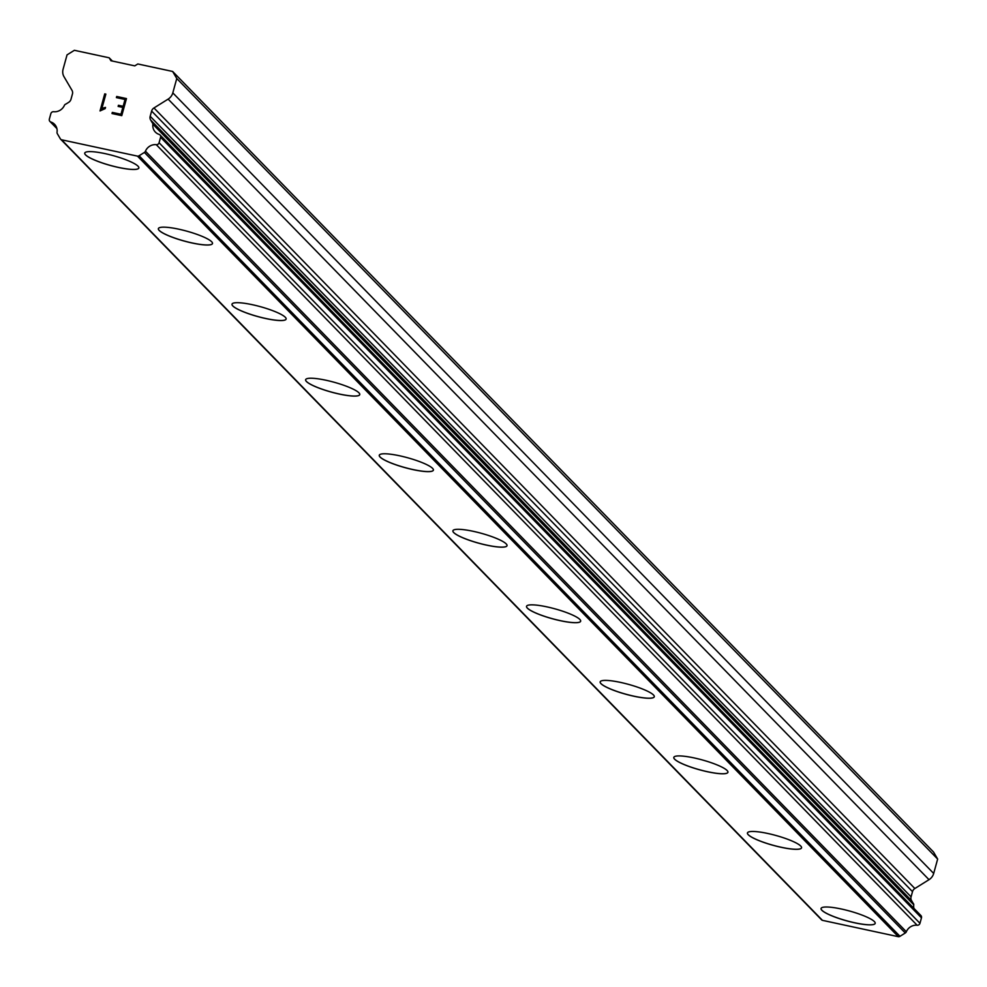 <?xml version="1.0" encoding="UTF-8"?>
<svg xmlns="http://www.w3.org/2000/svg" width="987" height="987" viewBox="0 0 987 987"><rect width="100%" height="100%" fill="white"/><g stroke="black" fill="none" stroke-linecap="round" stroke-linejoin="round"><path stroke-width="1.48" d="M138.846 168A28.068 5.12 15.4 0 1 114.517 166.544A28.068 5.12 15.4 0 1 85.561 154.897A28.068 5.12 15.4 0 1 84.734 153.096A28.068 5.12 15.4 0 1 109.064 154.552A28.068 5.12 15.4 0 1 138.032 166.198A28.068 5.12 15.4 0 1 138.846 168A28.068 5.12 15.4 0 1 114.467 166.482A28.068 5.12 15.4 0 1 85.573 154.848A28.068 5.12 15.4 0 1 84.746 153.071M212.489 243.518A28.068 5.12 15.4 0 1 188.098 242.012A28.068 5.12 15.4 0 1 159.203 230.39A28.068 5.12 15.4 0 1 158.376 228.614A28.068 5.12 15.4 0 1 182.706 230.094A28.068 5.12 15.4 0 1 211.662 241.741A28.068 5.12 15.4 0 1 212.489 243.542A28.068 5.12 15.4 0 1 188.159 242.086A28.068 5.12 15.4 0 1 159.191 230.44A28.068 5.12 15.4 0 1 158.364 228.626M286.119 319.072A28.068 5.12 15.4 0 1 261.789 317.617A28.068 5.12 15.4 0 1 232.821 305.97A28.068 5.12 15.4 0 1 232.007 304.169A28.068 5.12 15.4 0 1 256.336 305.625A28.068 5.12 15.4 0 1 285.305 317.271A28.068 5.12 15.4 0 1 286.119 319.072A28.068 5.12 15.4 0 1 261.74 317.555A28.068 5.12 15.4 0 1 232.833 305.921A28.068 5.12 15.4 0 1 232.007 304.144M359.762 394.59A28.068 5.12 15.4 0 1 335.37 393.097A28.068 5.12 15.4 0 1 306.464 381.463A28.068 5.12 15.4 0 1 305.637 379.687A28.068 5.12 15.4 0 1 329.966 381.167A28.068 5.12 15.4 0 1 358.935 392.814A28.068 5.12 15.4 0 1 359.749 394.615A28.068 5.12 15.4 0 1 335.42 393.159A28.068 5.12 15.4 0 1 306.451 381.513A28.068 5.12 15.4 0 1 305.637 379.711M433.392 470.133A28.068 5.12 15.4 0 1 409 468.628A28.068 5.12 15.4 0 1 380.106 457.006A28.068 5.12 15.4 0 1 379.279 455.229A28.068 5.12 15.4 0 1 403.597 456.71A28.068 5.12 15.4 0 1 432.565 468.356A28.068 5.12 15.4 0 1 433.392 470.157A28.068 5.12 15.4 0 1 409.05 468.702A28.068 5.12 15.4 0 1 380.094 457.055A28.068 5.12 15.4 0 1 379.267 455.241M507.022 545.663A28.068 5.12 15.4 0 1 482.631 544.17A28.068 5.12 15.4 0 1 453.736 532.536A28.068 5.12 15.4 0 1 452.91 530.759A28.068 5.12 15.4 0 1 477.239 532.24A28.068 5.12 15.4 0 1 506.195 543.886A28.068 5.12 15.4 0 1 507.022 545.688A28.068 5.12 15.4 0 1 482.692 544.232A28.068 5.12 15.4 0 1 453.724 532.585A28.068 5.12 15.4 0 1 452.897 530.784M580.664 621.205A28.068 5.12 15.4 0 1 556.273 619.713A28.068 5.12 15.4 0 1 527.366 608.078A28.068 5.12 15.4 0 1 526.54 606.302A28.068 5.12 15.4 0 1 550.869 607.782A28.068 5.12 15.4 0 1 579.838 619.429A28.068 5.12 15.4 0 1 580.652 621.23A28.068 5.12 15.4 0 1 556.323 619.774A28.068 5.12 15.4 0 1 527.354 608.128A28.068 5.12 15.4 0 1 526.54 606.326M654.295 696.748A28.068 5.12 15.4 0 1 629.903 695.243A28.068 5.12 15.4 0 1 601.009 683.621A28.068 5.12 15.4 0 1 600.182 681.844A28.068 5.12 15.4 0 1 624.5 683.325A28.068 5.12 15.4 0 1 653.468 694.959A28.068 5.12 15.4 0 1 654.282 696.773A28.068 5.12 15.4 0 1 629.953 695.317A28.068 5.12 15.4 0 1 600.997 683.67A28.068 5.12 15.4 0 1 600.17 681.857M727.925 772.278A28.068 5.12 15.4 0 1 703.534 770.785A28.068 5.12 15.4 0 1 674.639 759.151A28.068 5.12 15.4 0 1 673.813 757.374A28.068 5.12 15.4 0 1 698.142 758.855A28.068 5.12 15.4 0 1 727.098 770.502A28.068 5.12 15.4 0 1 727.925 772.303A28.068 5.12 15.4 0 1 703.595 770.847A28.068 5.12 15.4 0 1 674.627 759.2A28.068 5.12 15.4 0 1 673.8 757.399M801.555 847.845A28.068 5.12 15.4 0 1 777.225 846.39A28.068 5.12 15.4 0 1 748.257 834.743A28.068 5.12 15.4 0 1 747.443 832.942A28.068 5.12 15.4 0 1 771.772 834.397A28.068 5.12 15.4 0 1 800.741 846.044A28.068 5.12 15.4 0 1 801.555 847.845A28.068 5.12 15.4 0 1 777.176 846.328A28.068 5.12 15.4 0 1 748.269 834.694A28.068 5.12 15.4 0 1 747.443 832.917M875.198 923.363A28.068 5.12 15.4 0 1 850.806 921.858A28.068 5.12 15.4 0 1 821.9 910.236A28.068 5.12 15.4 0 1 821.073 908.459A28.068 5.12 15.4 0 1 845.403 909.94A28.068 5.12 15.4 0 1 874.371 921.574A28.068 5.12 15.4 0 1 875.185 923.388A28.068 5.12 15.4 0 1 850.856 921.932A28.068 5.12 15.4 0 1 821.887 910.285A28.068 5.12 15.4 0 1 821.073 908.472M913.925 908.373A10.203 9.586 -44.3 0 1 913.765 904.783A2.554 2.393 -44.3 0 0 913.049 903.154L911.532 900.563A5.108 4.787 -44.3 0 1 911.075 896.85L912.506 891.643A5.108 4.787 -44.3 0 1 914.85 888.522L929.014 879.676A10.203 9.586 -44.3 0 0 933.69 873.446L937.65 859.06L933.529 852.028L172.639 71.459L176.772 78.504L172.811 92.877A10.203 9.586 135.7 0 1 168.135 99.119L153.96 107.965A5.108 4.787 -44.3 0 0 151.628 111.075L150.184 116.281A5.108 4.787 -44.3 0 0 150.641 120.007L152.158 122.598A2.554 2.393 135.7 0 1 152.886 124.214A10.203 9.586 -44.3 0 0 155.378 132.098A10.203 9.586 -44.3 0 0 159.092 134.392A2.554 2.393 135.7 0 1 160.585 137.267L159.08 142.745A2.554 2.393 135.7 0 1 156.267 144.682A10.203 9.586 -44.3 0 0 145.447 151.196A2.554 2.393 135.7 0 1 144.386 152.442L139.093 155.749A2.554 2.393 135.7 0 1 137.489 156.131L61.552 139.784A2.554 2.393 135.7 0 1 60.33 138.785L57.345 133.701A2.554 2.393 135.7 0 1 57.049 132.159A10.203 9.586 -44.3 0 0 54.544 124.288A10.203 9.586 -44.3 0 0 50.831 121.981A2.554 2.393 135.7 0 1 49.35 119.119L50.855 113.641A2.554 2.393 135.7 0 1 53.668 111.704A10.203 9.586 -44.3 0 0 64.476 105.19A2.554 2.393 135.7 0 1 65.969 104.03L68.658 102.352A5.108 4.787 -44.3 0 0 71.002 99.231L72.433 94.024A5.108 4.787 -44.3 0 0 71.977 90.31L63.995 76.69A10.203 9.586 135.7 0 1 63.082 69.25L67.042 54.877L74.37 50.3L109.187 57.801L110.914 60.738L134.763 65.87L137.822 63.97L172.639 71.459M821.209 919.341A2.554 2.393 -44.3 0 0 822.43 920.34L898.367 936.7A2.554 2.393 -44.3 0 0 899.984 936.305L905.276 932.999A2.554 2.393 -44.3 0 0 906.337 931.765A10.203 9.586 -44.3 0 1 917.145 925.251A2.554 2.393 -44.3 0 0 919.958 923.301L921.463 917.836A2.554 2.393 -44.3 0 0 920.908 915.541L160.017 134.972M120.969 114.258L122.844 107.435L120.969 114.27L112.321 112.407L120.969 114.258M122.844 107.435L118.132 106.423L118.44 105.288L118.144 106.423M118.44 105.288L123.153 106.3L118.452 105.288M123.153 106.3L125.041 99.477L123.165 106.3M125.041 99.477L116.392 97.614L116.7 96.467L116.404 97.614M126.472 98.577L116.713 96.479L126.472 98.577L121.771 115.639L112 113.542L112.321 112.395L112.012 113.542M105.523 107.423L103.413 107.941L105.523 107.41L105.19 108.607L100.032 110.939L104.733 93.876L100.045 110.939M105.856 94.123L104.745 93.876L105.856 94.11L101.76 108.977L103.401 107.941L101.772 108.977M112.358 61.046L109.187 57.801M937.65 859.06L176.772 78.504M913.049 903.154L152.306 122.733M913.765 904.783L152.886 124.214M898.367 936.7L137.489 156.131M822.43 920.34L61.552 139.784M933.69 873.446L172.811 92.877M929.014 879.676L168.135 99.119M914.85 888.522L153.96 107.965M912.506 891.643L151.628 111.075M911.075 896.85L150.184 116.281M911.532 900.563L150.641 120.007M921.463 917.836L160.585 137.267M919.958 923.301L159.08 142.745M917.145 925.251L156.267 144.682M906.337 931.765L145.447 151.196M905.276 932.999L144.386 152.442M899.984 936.305L139.093 155.749M56.752 128.051L50.831 121.981M913.111 903.228L152.232 122.659M821.542 919.785L60.651 139.216M56.888 128.569L49.905 121.413"/></g></svg>
